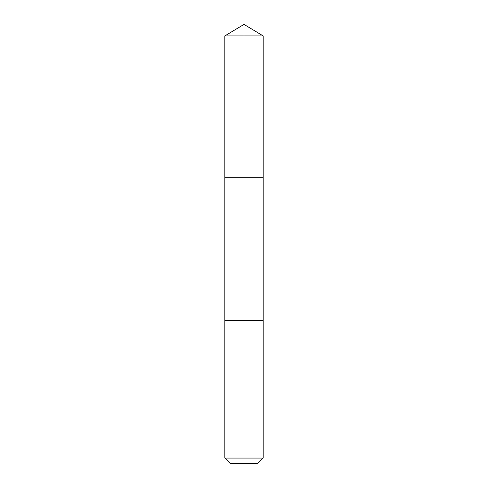 <?xml version="1.0" encoding="UTF-8"?>
<svg xmlns="http://www.w3.org/2000/svg" width="488" height="488" viewBox="0 0 488 488"><rect width="100%" height="100%" fill="white"/><g stroke="black" fill="none" stroke-linecap="round" stroke-linejoin="round"><path stroke-width="0.73" d="M224.834 177.73L263.166 177.73L263.166 35.917L224.834 35.917L224.834 177.73L263.166 177.73L263.166 320.665L224.834 320.665L224.834 177.73M260.238 320.665L224.834 320.665L224.834 458.067L263.166 458.067L263.166 320.665L260.238 320.665M263.166 458.067L257.634 463.6L230.366 463.6L224.834 458.067M224.834 35.917L244 24.4L244 177.73M244 24.4L263.166 35.917"/></g></svg>
